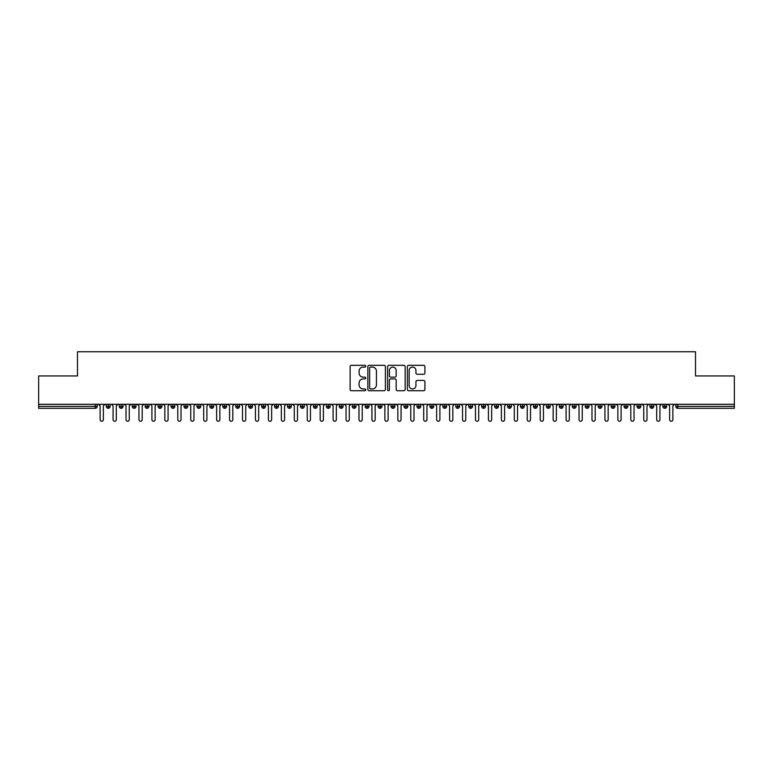 <?xml version="1.0" encoding="UTF-8"?>
<svg xmlns="http://www.w3.org/2000/svg" width="773" height="773" viewBox="0 0 773 773"><rect width="100%" height="100%" fill="white"/><g stroke="black" fill="none" stroke-linecap="round" stroke-linejoin="round"><path stroke-width="1.16" d="M365.793 366.209A0.889 0.889 0 0 0 364.904 365.32L351.406 365.32A1.266 1.266 0 0 0 350.13 366.586L350.13 389.457A1.266 1.266 0 0 0 351.406 390.723L364.904 390.723A0.889 0.889 0 0 0 365.793 389.834A0.889 0.889 0 0 0 364.904 388.945L363.155 388.945A4.068 4.068 0 0 1 359.087 384.886L359.087 382.973A4.068 4.068 0 0 1 363.155 378.915L364.904 378.915A0.889 0.889 0 0 0 365.793 378.026A0.889 0.889 0 0 0 364.904 377.137L363.155 377.137A4.068 4.068 0 0 1 359.087 373.069L359.087 371.166A4.068 4.068 0 0 1 363.155 367.098L364.904 367.098A0.889 0.889 0 0 0 365.793 366.209M423.633 374.277A1.266 1.266 0 0 0 424.899 373.001L424.899 366.586A1.266 1.266 0 0 0 423.633 365.32L408.637 365.32A1.266 1.266 0 0 0 407.371 366.586L407.371 389.457A1.266 1.266 0 0 0 408.637 390.723L423.633 390.723A1.266 1.266 0 0 0 424.899 389.457L424.899 381.707A1.266 1.266 0 0 0 423.633 380.432L417.217 380.432A1.266 1.266 0 0 0 415.942 381.707L415.942 385.553A3.401 3.401 0 0 1 412.54 388.945A3.401 3.401 0 0 1 409.149 385.553L409.149 370.499A3.401 3.401 0 0 1 412.54 367.098A3.401 3.401 0 0 1 415.942 370.499L415.942 373.001A1.266 1.266 0 0 0 417.217 374.277L423.633 374.277M38.65 404.298L734.35 404.298L734.35 375.949L695.516 375.949L695.516 351.744L77.484 351.744L77.484 375.949L38.65 375.949L38.65 406.366L95.243 406.366L95.243 404.298M385.389 366.586A1.266 1.266 0 0 0 384.113 365.32L369.127 365.32A1.266 1.266 0 0 0 367.851 366.586L367.851 389.457A1.266 1.266 0 0 0 369.127 390.723L384.113 390.723A1.266 1.266 0 0 0 385.389 389.457L385.389 366.586M388.887 365.32L403.873 365.32A1.266 1.266 0 0 1 405.149 366.586L405.149 389.457A1.266 1.266 0 0 1 403.873 390.723L397.457 390.723A1.266 1.266 0 0 1 396.191 389.457L396.191 380.181A1.266 1.266 0 0 0 394.916 378.915L390.665 378.915A1.266 1.266 0 0 0 389.389 380.181L389.389 389.834A0.889 0.889 0 0 1 388.5 390.723A0.889 0.889 0 0 1 387.611 389.834L387.611 366.586A1.266 1.266 0 0 1 388.887 365.32M97.185 406.366L95.243 406.366L95.243 408.308A1.942 1.942 0 0 0 97.185 406.366L97.185 404.298L97.185 406.366A1.942 1.942 0 0 1 95.243 408.308L38.65 408.308L38.65 406.366M734.35 404.298L734.35 408.308L677.757 408.308A1.942 1.942 0 0 1 675.815 406.366L675.815 404.298M108.249 404.298L108.249 408.308A1.942 1.942 0 0 1 106.307 406.366L106.307 404.298L106.307 406.366A1.942 1.942 0 0 0 108.249 408.308A1.942 1.942 0 0 0 110.133 406.366L110.133 404.298M121.197 404.298L121.197 408.308A1.942 1.942 0 0 1 119.255 406.366L119.255 404.298L119.255 406.366A1.942 1.942 0 0 0 121.197 408.308A1.942 1.942 0 0 0 123.071 406.366L123.071 404.298M134.135 404.298L134.135 408.308A1.942 1.942 0 0 1 132.193 406.366L132.193 404.298L132.193 406.366A1.942 1.942 0 0 0 134.135 408.308A1.942 1.942 0 0 0 136.019 406.366L136.019 404.298M147.083 404.298L147.083 408.308A1.942 1.942 0 0 1 145.14 406.366L145.14 404.298L145.14 406.366A1.942 1.942 0 0 0 147.083 408.308A1.942 1.942 0 0 0 148.957 406.366L148.957 404.298M160.021 404.298L160.021 408.308A1.942 1.942 0 0 1 158.088 406.366L158.088 404.298L158.088 406.366A1.942 1.942 0 0 0 160.021 408.308A1.942 1.942 0 0 0 161.905 406.366L161.905 404.298M172.968 404.298L172.968 408.308A1.942 1.942 0 0 1 171.026 406.366L171.026 404.298L171.026 406.366A1.942 1.942 0 0 0 172.968 408.308A1.942 1.942 0 0 0 174.843 406.366L174.843 404.298M185.916 404.298L185.916 408.308A1.942 1.942 0 0 1 183.974 406.366L183.974 404.298L183.974 406.366A1.942 1.942 0 0 0 185.916 408.308A1.942 1.942 0 0 0 187.791 406.366L187.791 404.298M198.854 404.298L198.854 408.308A1.942 1.942 0 0 1 196.912 406.366L196.912 404.298L196.912 406.366A1.942 1.942 0 0 0 198.854 408.308A1.942 1.942 0 0 0 200.729 406.366L200.729 404.298M211.802 404.298L211.802 408.308A1.942 1.942 0 0 1 209.86 406.366L209.86 404.298L209.86 406.366A1.942 1.942 0 0 0 211.802 408.308A1.942 1.942 0 0 0 213.677 406.366L213.677 404.298M224.74 404.298L224.74 408.308A1.942 1.942 0 0 1 222.798 406.366L222.798 404.298L222.798 406.366A1.942 1.942 0 0 0 224.74 408.308A1.942 1.942 0 0 0 226.615 406.366L226.615 404.298M237.688 404.298L237.688 408.308A1.942 1.942 0 0 1 235.746 406.366L235.746 404.298L235.746 406.366A1.942 1.942 0 0 0 237.688 408.308A1.942 1.942 0 0 0 239.562 406.366L239.562 404.298M250.626 404.298L250.626 408.308A1.942 1.942 0 0 1 248.684 406.366L248.684 404.298L248.684 406.366A1.942 1.942 0 0 0 250.626 408.308A1.942 1.942 0 0 0 252.5 406.366L252.5 404.298M263.574 404.298L263.574 408.308A1.942 1.942 0 0 1 261.632 406.366A1.942 1.942 0 0 0 263.574 408.308A1.942 1.942 0 0 1 261.632 406.366L261.632 404.298M265.448 404.298L265.448 406.366A1.942 1.942 0 0 1 263.574 408.308A1.942 1.942 0 0 0 265.448 406.366L261.632 406.366M276.512 408.308A1.942 1.942 0 0 1 274.57 406.366L274.57 404.298L274.57 406.366A1.942 1.942 0 0 0 276.512 408.308A1.942 1.942 0 0 0 278.396 406.366L278.396 404.298L278.396 406.366A1.942 1.942 0 0 1 276.512 408.308L276.512 406.366L278.396 406.366M289.46 404.298L289.46 408.308A1.942 1.942 0 0 1 287.517 406.366L287.517 404.298L287.517 406.366A1.942 1.942 0 0 0 289.46 408.308A1.942 1.942 0 0 0 291.334 406.366L291.334 404.298M302.398 404.298L302.398 408.308A1.942 1.942 0 0 1 300.455 406.366L300.455 404.298L300.455 406.366A1.942 1.942 0 0 0 302.398 408.308A1.942 1.942 0 0 0 304.282 406.366L304.282 404.298M315.345 404.298L315.345 406.366L313.403 406.366L313.403 404.298L313.403 406.366A1.942 1.942 0 0 0 315.345 408.308A1.942 1.942 0 0 0 317.22 406.366L317.22 404.298L317.22 406.366A1.942 1.942 0 0 1 315.345 408.308A1.942 1.942 0 0 1 313.403 406.366A1.942 1.942 0 0 0 315.345 408.308L315.345 406.366L317.22 406.366M328.283 404.298L328.283 408.308A1.942 1.942 0 0 1 326.351 406.366L326.351 404.298L326.351 406.366A1.942 1.942 0 0 0 328.283 408.308A1.942 1.942 0 0 0 330.168 406.366L330.168 404.298M341.231 404.298L341.231 408.308A1.942 1.942 0 0 1 339.289 406.366L339.289 404.298L339.289 406.366A1.942 1.942 0 0 0 341.231 408.308A1.942 1.942 0 0 0 343.106 406.366L343.106 404.298M354.179 404.298L354.179 408.308A1.942 1.942 0 0 1 352.237 406.366L352.237 404.298L352.237 406.366A1.942 1.942 0 0 0 354.179 408.308A1.942 1.942 0 0 0 356.053 406.366L356.053 404.298M367.117 404.298L367.117 408.308A1.942 1.942 0 0 1 365.175 406.366L365.175 404.298M368.992 404.298L368.992 406.366A1.942 1.942 0 0 1 367.117 408.308A1.942 1.942 0 0 0 368.992 406.366L365.175 406.366A1.942 1.942 0 0 0 367.117 408.308M380.065 408.308A1.942 1.942 0 0 1 378.123 406.366L378.123 404.298L378.123 406.366A1.942 1.942 0 0 0 380.065 408.308A1.942 1.942 0 0 0 381.939 406.366L381.939 404.298L381.939 406.366A1.942 1.942 0 0 1 380.065 408.308L380.065 406.366L381.939 406.366M393.003 404.298L393.003 408.308A1.942 1.942 0 0 1 391.061 406.366L391.061 404.298M394.877 404.298L394.877 406.366A1.942 1.942 0 0 1 393.003 408.308A1.942 1.942 0 0 0 394.877 406.366L391.061 406.366A1.942 1.942 0 0 0 393.003 408.308M405.951 404.298L405.951 408.308A1.942 1.942 0 0 1 404.008 406.366L404.008 404.298M407.825 404.298L407.825 406.366L407.825 404.298M418.889 404.298L418.889 408.308A1.942 1.942 0 0 1 416.947 406.366A1.942 1.942 0 0 0 418.889 408.308A1.942 1.942 0 0 1 416.947 406.366L416.947 404.298M420.763 404.298L420.763 406.366L420.763 404.298M431.836 404.298L431.836 408.308A1.942 1.942 0 0 1 429.894 406.366L429.894 404.298M433.711 404.298L433.711 406.366L433.711 404.298M444.775 404.298L444.775 408.308A1.942 1.942 0 0 1 442.832 406.366L442.832 404.298M446.649 404.298L446.649 406.366A1.942 1.942 0 0 1 444.775 408.308A1.942 1.942 0 0 0 446.649 406.366L442.832 406.366A1.942 1.942 0 0 0 444.775 408.308M457.722 404.298L457.722 408.308A1.942 1.942 0 0 1 455.78 406.366L455.78 404.298M459.597 404.298L459.597 406.366L459.597 404.298M470.66 404.298L470.66 408.308A1.942 1.942 0 0 1 468.718 406.366L468.718 404.298M472.545 404.298L472.545 406.366L472.545 404.298M483.608 404.298L483.608 408.308A1.942 1.942 0 0 1 481.666 406.366L481.666 404.298M485.483 404.298L485.483 406.366L485.483 404.298M496.546 404.298L496.546 408.308A1.942 1.942 0 0 1 494.604 406.366L494.604 404.298M498.43 404.298L498.43 406.366A1.942 1.942 0 0 1 496.546 408.308A1.942 1.942 0 0 0 498.43 406.366L494.604 406.366A1.942 1.942 0 0 0 496.546 408.308M509.494 404.298L509.494 408.308A1.942 1.942 0 0 1 507.552 406.366L507.552 404.298L507.552 406.366A1.942 1.942 0 0 0 509.494 408.308A1.942 1.942 0 0 0 511.368 406.366L511.368 404.298M522.432 404.298L522.432 408.308A1.942 1.942 0 0 1 520.5 406.366L520.5 404.298M524.316 404.298L524.316 406.366L524.316 404.298M535.38 404.298L535.38 408.308A1.942 1.942 0 0 1 533.438 406.366A1.942 1.942 0 0 0 535.38 408.308A1.942 1.942 0 0 1 533.438 406.366L533.438 404.298M537.254 404.298L537.254 406.366L537.254 404.298M548.328 404.298L548.328 408.308A1.942 1.942 0 0 1 546.385 406.366L546.385 404.298L546.385 406.366A1.942 1.942 0 0 0 548.328 408.308A1.942 1.942 0 0 0 550.202 406.366L550.202 404.298M561.266 404.298L561.266 408.308A1.942 1.942 0 0 1 559.323 406.366A1.942 1.942 0 0 0 561.266 408.308A1.942 1.942 0 0 1 559.323 406.366L559.323 404.298M563.14 404.298L563.14 406.366A1.942 1.942 0 0 1 561.266 408.308A1.942 1.942 0 0 0 563.14 406.366L559.323 406.366M574.213 404.298L574.213 408.308A1.942 1.942 0 0 1 572.271 406.366L572.271 404.298L572.271 406.366A1.942 1.942 0 0 0 574.213 408.308A1.942 1.942 0 0 0 576.088 406.366L576.088 404.298M587.151 404.298L587.151 408.308A1.942 1.942 0 0 1 585.209 406.366L585.209 404.298M589.026 404.298L589.026 406.366L589.026 404.298M600.099 404.298L600.099 408.308A1.942 1.942 0 0 1 598.157 406.366A1.942 1.942 0 0 0 600.099 408.308A1.942 1.942 0 0 1 598.157 406.366L598.157 404.298M601.974 404.298L601.974 406.366L601.974 404.298M613.037 404.298L613.037 408.308A1.942 1.942 0 0 1 611.095 406.366L611.095 404.298M614.912 404.298L614.912 406.366L614.912 404.298M625.985 404.298L625.985 408.308A1.942 1.942 0 0 1 624.043 406.366L624.043 404.298M627.86 404.298L627.86 406.366A1.942 1.942 0 0 1 625.985 408.308A1.942 1.942 0 0 0 627.86 406.366L624.043 406.366A1.942 1.942 0 0 0 625.985 408.308M638.923 404.298L638.923 408.308A1.942 1.942 0 0 1 636.981 406.366A1.942 1.942 0 0 0 638.923 408.308A1.942 1.942 0 0 1 636.981 406.366L636.981 404.298M640.807 404.298L640.807 406.366A1.942 1.942 0 0 1 638.923 408.308A1.942 1.942 0 0 0 640.807 406.366L636.981 406.366M651.871 404.298L651.871 408.308A1.942 1.942 0 0 1 649.929 406.366A1.942 1.942 0 0 0 651.871 408.308A1.942 1.942 0 0 1 649.929 406.366L649.929 404.298M653.745 404.298L653.745 406.366L653.745 404.298M664.809 404.298L664.809 408.308A1.942 1.942 0 0 1 662.867 406.366L662.867 404.298L662.867 406.366A1.942 1.942 0 0 0 664.809 408.308A1.942 1.942 0 0 0 666.693 406.366L666.693 404.298M276.512 404.298L276.512 406.366L274.57 406.366M380.065 404.298L380.065 406.366L378.123 406.366M405.951 408.308A1.942 1.942 0 0 0 407.825 406.366A1.942 1.942 0 0 1 405.951 408.308A1.942 1.942 0 0 1 404.008 406.366L407.825 406.366M418.889 408.308A1.942 1.942 0 0 0 420.763 406.366A1.942 1.942 0 0 1 418.889 408.308M431.836 408.308A1.942 1.942 0 0 0 433.711 406.366A1.942 1.942 0 0 1 431.836 408.308A1.942 1.942 0 0 1 429.894 406.366L433.711 406.366M457.722 408.308A1.942 1.942 0 0 0 459.597 406.366A1.942 1.942 0 0 1 457.722 408.308A1.942 1.942 0 0 1 455.78 406.366L459.597 406.366M470.66 408.308A1.942 1.942 0 0 0 472.545 406.366A1.942 1.942 0 0 1 470.66 408.308A1.942 1.942 0 0 1 468.718 406.366L472.545 406.366M483.608 408.308A1.942 1.942 0 0 0 485.483 406.366A1.942 1.942 0 0 1 483.608 408.308A1.942 1.942 0 0 1 481.666 406.366L485.483 406.366M522.432 408.308A1.942 1.942 0 0 0 524.316 406.366A1.942 1.942 0 0 1 522.432 408.308A1.942 1.942 0 0 1 520.5 406.366L524.316 406.366M535.38 408.308A1.942 1.942 0 0 0 537.254 406.366A1.942 1.942 0 0 1 535.38 408.308M587.151 408.308A1.942 1.942 0 0 0 589.026 406.366A1.942 1.942 0 0 1 587.151 408.308A1.942 1.942 0 0 1 585.209 406.366L589.026 406.366M600.099 408.308A1.942 1.942 0 0 0 601.974 406.366A1.942 1.942 0 0 1 600.099 408.308M613.037 408.308A1.942 1.942 0 0 0 614.912 406.366A1.942 1.942 0 0 1 613.037 408.308A1.942 1.942 0 0 1 611.095 406.366L614.912 406.366M651.871 408.308A1.942 1.942 0 0 0 653.745 406.366A1.942 1.942 0 0 1 651.871 408.308M677.757 408.308A1.942 1.942 0 0 1 675.815 406.366A1.942 1.942 0 0 0 677.757 408.308L677.757 406.366L734.35 406.366M370.528 367.098A0.889 0.889 0 0 0 369.639 367.987L369.639 388.056A0.889 0.889 0 0 0 370.528 388.945L372.364 388.945A4.068 4.068 0 0 0 376.432 384.886L376.432 371.166A4.068 4.068 0 0 0 372.364 367.098L370.528 367.098M396.191 370.557A3.401 3.401 0 0 0 392.79 367.156A3.401 3.401 0 0 0 389.389 370.557L389.389 375.862A1.266 1.266 0 0 0 390.665 377.137L394.916 377.137A1.266 1.266 0 0 0 396.191 375.862L396.191 370.557M100.132 419.633L100.132 405.912L100.132 419.633A1.614 1.614 0 0 0 101.746 421.256A1.614 1.614 0 0 0 103.369 419.633L103.369 405.912L103.369 419.633M104.983 404.298L103.369 405.912M100.132 405.912L98.509 404.298M113.071 419.633L113.071 405.912L113.071 419.633A1.614 1.614 0 0 0 114.694 421.256A1.614 1.614 0 0 0 116.308 419.633L116.308 405.912L116.308 419.633M126.018 419.633L126.018 405.912L126.018 419.633A1.614 1.614 0 0 0 127.632 421.256A1.614 1.614 0 0 0 129.255 419.633L129.255 405.912L129.255 419.633M138.956 419.633L138.956 405.912L138.956 419.633A1.614 1.614 0 0 0 140.58 421.256A1.614 1.614 0 0 0 142.193 419.633L142.193 405.912L142.193 419.633M151.904 419.633L151.904 405.912L151.904 419.633A1.614 1.614 0 0 0 153.518 421.256A1.614 1.614 0 0 0 155.141 419.633L155.141 405.912L155.141 419.633M117.931 404.298L116.308 405.912M113.071 405.912L111.457 404.298M130.869 404.298L129.255 405.912M126.018 405.912L124.395 404.298M143.817 404.298L142.193 405.912M138.956 405.912L137.343 404.298M156.755 404.298L155.141 405.912M151.904 405.912L150.281 404.298M164.842 419.633L164.842 405.912L164.842 419.633A1.614 1.614 0 0 0 166.466 421.256A1.614 1.614 0 0 0 168.079 419.633L168.079 405.912L168.079 419.633M169.702 404.298L168.079 405.912M164.842 405.912L163.229 404.298M177.79 419.633L177.79 405.912L177.79 419.633A1.614 1.614 0 0 0 179.404 421.256A1.614 1.614 0 0 0 181.027 419.633L181.027 405.912L181.027 419.633M190.738 419.633L190.738 405.912L190.738 419.633A1.614 1.614 0 0 0 192.351 421.256A1.614 1.614 0 0 0 193.965 419.633L193.965 405.912L193.965 419.633M203.676 419.633L203.676 405.912L203.676 419.633A1.614 1.614 0 0 0 205.299 421.256A1.614 1.614 0 0 0 206.913 419.633L206.913 405.912L206.913 419.633M216.624 419.633L216.624 405.912L216.624 419.633A1.614 1.614 0 0 0 218.237 421.256A1.614 1.614 0 0 0 219.851 419.633L219.851 405.912L219.851 419.633M182.641 404.298L181.027 405.912M177.79 405.912L176.176 404.298M195.588 404.298L193.965 405.912M190.738 405.912L189.114 404.298M208.526 404.298L206.913 405.912M203.676 405.912L202.062 404.298M221.474 404.298L219.851 405.912M216.624 405.912L215 404.298M229.562 419.633L229.562 405.912L229.562 419.633A1.614 1.614 0 0 0 231.185 421.256A1.614 1.614 0 0 0 232.799 419.633L232.799 405.912L232.799 419.633M242.509 419.633L242.509 405.912L242.509 419.633A1.614 1.614 0 0 0 244.123 421.256A1.614 1.614 0 0 0 245.746 419.633L245.746 405.912L245.746 419.633M255.448 419.633L255.448 405.912L255.448 419.633A1.614 1.614 0 0 0 257.071 421.256A1.614 1.614 0 0 0 258.684 419.633L258.684 405.912L258.684 419.633M268.395 419.633L268.395 405.912L268.395 419.633A1.614 1.614 0 0 0 270.009 421.256A1.614 1.614 0 0 0 271.632 419.633L271.632 405.912L271.632 419.633M281.333 419.633L281.333 405.912L281.333 419.633A1.614 1.614 0 0 0 282.957 421.256A1.614 1.614 0 0 0 284.57 419.633L284.57 405.912L284.57 419.633M234.412 404.298L232.799 405.912M229.562 405.912L227.948 404.298M247.36 404.298L245.746 405.912M242.509 405.912L240.886 404.298M260.308 404.298L258.684 405.912M255.448 405.912L253.834 404.298M273.246 404.298L271.632 405.912M268.395 405.912L266.772 404.298M286.194 404.298L284.57 405.912M281.333 405.912L279.72 404.298M294.281 419.633L294.281 405.912L294.281 419.633A1.614 1.614 0 0 0 295.895 421.256A1.614 1.614 0 0 0 297.518 419.633L297.518 405.912L297.518 419.633M299.132 404.298L297.518 405.912M294.281 405.912L292.658 404.298M307.219 419.633L307.219 405.912L307.219 419.633A1.614 1.614 0 0 0 308.842 421.256A1.614 1.614 0 0 0 310.456 419.633L310.456 405.912L310.456 419.633M312.079 404.298L310.456 405.912M307.219 405.912L305.606 404.298M320.167 419.633L320.167 405.912L320.167 419.633A1.614 1.614 0 0 0 321.781 421.256A1.614 1.614 0 0 0 323.404 419.633L323.404 405.912L323.404 419.633M325.018 404.298L323.404 405.912M320.167 405.912L318.544 404.298M333.105 419.633L333.105 405.912L333.105 419.633A1.614 1.614 0 0 0 334.728 421.256A1.614 1.614 0 0 0 336.342 419.633L336.342 405.912L336.342 419.633M337.965 404.298L336.342 405.912M333.105 405.912L331.491 404.298M346.053 419.633L346.053 405.912L346.053 419.633A1.614 1.614 0 0 0 347.666 421.256A1.614 1.614 0 0 0 349.29 419.633L349.29 405.912L349.29 419.633M350.903 404.298L349.29 405.912M346.053 405.912L344.439 404.298M358.991 419.633L358.991 405.912L358.991 419.633A1.614 1.614 0 0 0 360.614 421.256A1.614 1.614 0 0 0 362.228 419.633L362.228 405.912L362.228 419.633M363.851 404.298L362.228 405.912M358.991 405.912L357.377 404.298M371.939 419.633L371.939 405.912L371.939 419.633A1.614 1.614 0 0 0 373.552 421.256A1.614 1.614 0 0 0 375.176 419.633L375.176 405.912L375.176 419.633M376.789 404.298L375.176 405.912M371.939 405.912L370.325 404.298M384.886 419.633L384.886 405.912L384.886 419.633A1.614 1.614 0 0 0 386.5 421.256A1.614 1.614 0 0 0 388.114 419.633L388.114 405.912L388.114 419.633M389.737 404.298L388.114 405.912M384.886 405.912L383.263 404.298M397.824 419.633L397.824 405.912L397.824 419.633A1.614 1.614 0 0 0 399.448 421.256A1.614 1.614 0 0 0 401.061 419.633L401.061 405.912L401.061 419.633M402.675 404.298L401.061 405.912M397.824 405.912L396.211 404.298M410.772 419.633L410.772 405.912L410.772 419.633A1.614 1.614 0 0 0 412.386 421.256A1.614 1.614 0 0 0 414.009 419.633L414.009 405.912L414.009 419.633M415.623 404.298L414.009 405.912M410.772 405.912L409.149 404.298M423.71 419.633L423.71 405.912L423.71 419.633A1.614 1.614 0 0 0 425.334 421.256A1.614 1.614 0 0 0 426.947 419.633L426.947 405.912L426.947 419.633M428.561 404.298L426.947 405.912M423.71 405.912L422.097 404.298M436.658 419.633L436.658 405.912L436.658 419.633A1.614 1.614 0 0 0 438.272 421.256A1.614 1.614 0 0 0 439.895 419.633L439.895 405.912L439.895 419.633M441.509 404.298L439.895 405.912M436.658 405.912L435.035 404.298M449.596 419.633L449.596 405.912L449.596 419.633A1.614 1.614 0 0 0 451.219 421.256A1.614 1.614 0 0 0 452.833 419.633L452.833 405.912L452.833 419.633M454.456 404.298L452.833 405.912M449.596 405.912L447.982 404.298M462.544 419.633L462.544 405.912L462.544 419.633A1.614 1.614 0 0 0 464.158 421.256A1.614 1.614 0 0 0 465.781 419.633L465.781 405.912L465.781 419.633M467.394 404.298L465.781 405.912M462.544 405.912L460.921 404.298M475.482 419.633L475.482 405.912L475.482 419.633A1.614 1.614 0 0 0 477.105 421.256A1.614 1.614 0 0 0 478.719 419.633L478.719 405.912L478.719 419.633M480.342 404.298L478.719 405.912M475.482 405.912L473.868 404.298M488.43 419.633L488.43 405.912L488.43 419.633A1.614 1.614 0 0 0 490.043 421.256A1.614 1.614 0 0 0 491.667 419.633L491.667 405.912L491.667 419.633M493.28 404.298L491.667 405.912M488.43 405.912L486.806 404.298M501.368 419.633L501.368 405.912L501.368 419.633A1.614 1.614 0 0 0 502.991 421.256A1.614 1.614 0 0 0 504.605 419.633L504.605 405.912L504.605 419.633M506.228 404.298L504.605 405.912M501.368 405.912L499.754 404.298M514.316 419.633L514.316 405.912L514.316 419.633A1.614 1.614 0 0 0 515.929 421.256A1.614 1.614 0 0 0 517.552 419.633L517.552 405.912L517.552 419.633M519.166 404.298L517.552 405.912M514.316 405.912L512.692 404.298M527.254 419.633L527.254 405.912L527.254 419.633A1.614 1.614 0 0 0 528.877 421.256A1.614 1.614 0 0 0 530.491 419.633L530.491 405.912L530.491 419.633M532.114 404.298L530.491 405.912M527.254 405.912L525.64 404.298M540.201 419.633L540.201 405.912L540.201 419.633A1.614 1.614 0 0 0 541.815 421.256A1.614 1.614 0 0 0 543.438 419.633L543.438 405.912L543.438 419.633M545.052 404.298L543.438 405.912M540.201 405.912L538.588 404.298M553.149 419.633L553.149 405.912L553.149 419.633A1.614 1.614 0 0 0 554.763 421.256A1.614 1.614 0 0 0 556.376 419.633L556.376 405.912L556.376 419.633M558 404.298L556.376 405.912M553.149 405.912L551.526 404.298M566.087 419.633L566.087 405.912L566.087 419.633A1.614 1.614 0 0 0 567.701 421.256A1.614 1.614 0 0 0 569.324 419.633L569.324 405.912L569.324 419.633M570.938 404.298L569.324 405.912M566.087 405.912L564.474 404.298M579.035 419.633L579.035 405.912L579.035 419.633A1.614 1.614 0 0 0 580.649 421.256A1.614 1.614 0 0 0 582.262 419.633L582.262 405.912L582.262 419.633M583.886 404.298L582.262 405.912M579.035 405.912L577.412 404.298M591.973 419.633L591.973 405.912L591.973 419.633A1.614 1.614 0 0 0 593.596 421.256A1.614 1.614 0 0 0 595.21 419.633L595.21 405.912L595.21 419.633M596.824 404.298L595.21 405.912M591.973 405.912L590.359 404.298M604.921 419.633L604.921 405.912L604.921 419.633A1.614 1.614 0 0 0 606.534 421.256A1.614 1.614 0 0 0 608.158 419.633L608.158 405.912L608.158 419.633M609.771 404.298L608.158 405.912M604.921 405.912L603.298 404.298M617.859 419.633L617.859 405.912L617.859 419.633A1.614 1.614 0 0 0 619.482 421.256A1.614 1.614 0 0 0 621.096 419.633L621.096 405.912L621.096 419.633M622.719 404.298L621.096 405.912M617.859 405.912L616.245 404.298M630.807 419.633L630.807 405.912L630.807 419.633A1.614 1.614 0 0 0 632.42 421.256A1.614 1.614 0 0 0 634.044 419.633L634.044 405.912L634.044 419.633M635.657 404.298L634.044 405.912M630.807 405.912L629.183 404.298M643.745 419.633L643.745 405.912L643.745 419.633A1.614 1.614 0 0 0 645.368 421.256A1.614 1.614 0 0 0 646.982 419.633L646.982 405.912L646.982 419.633M648.605 404.298L646.982 405.912M643.745 405.912L642.131 404.298M656.692 419.633L656.692 405.912L656.692 419.633A1.614 1.614 0 0 0 658.306 421.256A1.614 1.614 0 0 0 659.929 419.633L659.929 405.912L659.929 419.633M661.543 404.298L659.929 405.912M656.692 405.912L655.069 404.298M669.631 419.633L669.631 405.912L669.631 419.633A1.614 1.614 0 0 0 671.254 421.256A1.614 1.614 0 0 0 672.868 419.633L672.868 405.912L672.868 419.633M674.491 404.298L672.868 405.912M669.631 405.912L668.017 404.298M677.757 404.298L677.757 406.366L675.815 406.366M106.307 406.366A1.942 1.942 0 0 0 108.249 408.308A1.942 1.942 0 0 0 110.133 406.366L106.307 406.366M119.255 406.366A1.942 1.942 0 0 0 121.197 408.308A1.942 1.942 0 0 0 123.071 406.366L119.255 406.366M132.193 406.366A1.942 1.942 0 0 0 134.135 408.308A1.942 1.942 0 0 0 136.019 406.366L132.193 406.366M145.14 406.366A1.942 1.942 0 0 0 147.083 408.308A1.942 1.942 0 0 0 148.957 406.366L145.14 406.366M158.088 406.366A1.942 1.942 0 0 0 160.021 408.308A1.942 1.942 0 0 0 161.905 406.366L158.088 406.366M171.026 406.366L174.843 406.366A1.942 1.942 0 0 1 172.968 408.308M183.974 406.366A1.942 1.942 0 0 0 185.916 408.308A1.942 1.942 0 0 0 187.791 406.366L183.974 406.366M196.912 406.366L200.729 406.366A1.942 1.942 0 0 1 198.854 408.308M209.86 406.366A1.942 1.942 0 0 0 211.802 408.308A1.942 1.942 0 0 0 213.677 406.366L209.86 406.366M222.798 406.366A1.942 1.942 0 0 0 224.74 408.308A1.942 1.942 0 0 0 226.615 406.366L222.798 406.366M235.746 406.366A1.942 1.942 0 0 0 237.688 408.308A1.942 1.942 0 0 0 239.562 406.366L235.746 406.366M248.684 406.366A1.942 1.942 0 0 0 250.626 408.308A1.942 1.942 0 0 0 252.5 406.366L248.684 406.366M287.517 406.366L291.334 406.366A1.942 1.942 0 0 1 289.46 408.308M300.455 406.366A1.942 1.942 0 0 0 302.398 408.308A1.942 1.942 0 0 0 304.282 406.366L300.455 406.366M326.351 406.366L330.168 406.366A1.942 1.942 0 0 1 328.283 408.308M339.289 406.366A1.942 1.942 0 0 0 341.231 408.308A1.942 1.942 0 0 0 343.106 406.366L339.289 406.366M352.237 406.366L356.053 406.366A1.942 1.942 0 0 1 354.179 408.308M416.947 406.366L420.763 406.366M507.552 406.366L511.368 406.366A1.942 1.942 0 0 1 509.494 408.308M533.438 406.366L537.254 406.366M546.385 406.366A1.942 1.942 0 0 0 548.328 408.308A1.942 1.942 0 0 0 550.202 406.366L546.385 406.366M572.271 406.366L576.088 406.366A1.942 1.942 0 0 1 574.213 408.308M598.157 406.366L601.974 406.366M649.929 406.366L653.745 406.366M662.867 406.366A1.942 1.942 0 0 0 664.809 408.308A1.942 1.942 0 0 0 666.693 406.366L662.867 406.366"/></g></svg>

